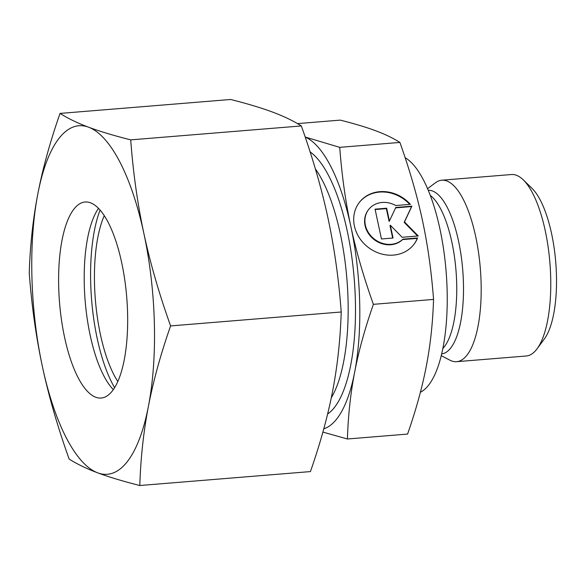 <?xml version="1.0" encoding="UTF-8"?>
<svg xmlns="http://www.w3.org/2000/svg" width="585" height="585" viewBox="0 0 585 585"><rect width="100%" height="100%" fill="white"/><g stroke="black" fill="none" stroke-linecap="round" stroke-linejoin="round"><path stroke-width="0.88" d="M427.584 188.655L435.437 182.776A91.041 31.188 85.3 0 1 441.814 180.209L511.407 174.527A91.041 31.188 85.3 0 1 523.253 179.851A91.041 31.188 85.3 0 1 549.9 262.731A91.041 31.188 85.3 0 1 537.045 348.828A91.041 31.188 85.3 0 1 536.796 349.165A91.041 31.188 85.3 0 1 526.222 356.002L456.629 361.684A91.041 31.188 85.3 0 1 449.916 360.184L441.222 355.658M523.253 179.851L531.977 188.326A81.205 27.824 85.3 0 1 555.75 262.248A81.205 27.824 85.3 0 1 544.284 339.051L537.045 348.828M441.814 180.209A91.041 31.188 85.3 0 1 478.457 252.033A91.041 31.188 85.3 0 1 467.21 354.846A91.041 31.188 85.3 0 1 456.629 361.684M405.142 157.701A119.662 40.994 85.3 0 1 445.36 263.345A119.662 40.994 85.3 0 1 428.871 384.806A119.662 40.994 85.3 0 1 420.388 392.264M297.472 123.61L340.273 120.115C354.737 123.779 366.583 127.34 375.811 130.806C385.105 134.272 393.135 138.148 399.899 142.433C409.741 170.074 417.259 196.085 422.458 220.457C427.708 244.83 431.408 271.147 433.558 299.418L373.376 304.332C363.541 276.69 356.024 250.68 350.825 226.307C345.567 201.935 341.867 175.617 339.724 147.347L305.18 137.029M433.558 299.418C432.776 323.081 430.355 345.369 426.289 366.276C422.29 387.182 416.052 409.785 407.577 434.077L347.402 438.991C348.177 415.321 350.598 393.04 354.664 372.126A147.53 50.544 85.3 0 1 337.165 418.421A147.53 50.544 85.3 0 1 323.805 428.776M417.58 237.963A34.42 30.223 -142.7 0 1 414.019 244.245A34.42 30.223 -142.7 0 1 371.716 249.736A34.42 30.223 -142.7 0 1 355.702 208.801A34.42 30.223 -142.7 0 1 359.263 202.52A34.42 30.223 -142.7 0 1 410.37 204.34L395.716 205.532A22.72 19.948 37.3 0 0 368.572 209.613A22.72 19.948 37.3 0 0 377.566 241.232A22.72 19.948 37.3 0 0 402.926 239.163L417.58 237.963L417.259 238.38L402.604 239.579A22.72 19.948 -142.7 0 1 377.252 241.649A22.72 19.948 -142.7 0 1 368.25 210.03L368.572 209.613M413.858 244.457A34.42 30.223 37.3 0 0 417.259 238.38M411.898 206.154L404.484 221.927L418.29 235.967L402.173 237.283L390.312 225.225L393.061 238.029L381.457 238.972L375.065 209.159L386.67 208.209L389.413 221.013L395.782 207.47L411.898 206.154L411.577 206.564L395.592 207.872M389.413 221.013L389.098 221.43L386.349 208.626L375.146 209.54M386.67 208.209L386.349 208.626M392.659 238.058L389.998 225.642L390.312 225.225M417.617 236.026L404.169 222.344L411.577 206.564M404.484 221.927L404.169 222.344M409.719 204.392A34.42 30.223 37.3 0 0 359.102 202.724M402.926 239.163L402.604 239.579M399.899 142.433L339.724 147.347M322.891 432.088L347.402 438.991M305.195 137.065A147.53 50.544 85.3 0 1 350.825 226.307A147.53 50.544 85.3 0 1 354.664 372.126C358.663 351.219 364.908 328.624 373.376 304.332M117.819 381.486A98.353 33.696 85.3 0 1 104.276 215.631M114.601 387.672A109.278 37.44 85.3 0 1 100.101 210.044M113.329 389.61A98.353 33.696 85.3 0 1 85.139 300.675A98.353 33.696 85.3 0 1 98.529 208.34M112.569 390.648A98.353 33.696 85.3 0 1 101.139 398.041A98.353 33.696 85.3 0 1 61.557 320.448A98.353 33.696 85.3 0 1 73.71 209.386A98.353 33.696 85.3 0 1 85.132 201.993A98.353 33.696 85.3 0 1 124.722 279.586A98.353 33.696 85.3 0 1 112.569 390.648M58.595 138.894A174.849 59.904 85.3 0 1 88.591 127.194C77.359 122.989 67.845 118.389 60.036 113.417C50.164 141.592 42.771 168.378 37.857 193.767C32.972 219.156 30.106 245.568 29.25 273.012C31.692 305.794 36.08 336.989 42.405 366.59C48.767 396.184 57.674 427.006 69.132 459.057C76.942 464.037 86.456 468.629 97.688 472.841C108.942 477.046 122.989 481.272 139.808 485.513C140.663 458.07 143.537 431.657 148.422 406.275A174.849 59.904 85.3 0 1 127.684 461.141A174.849 59.904 85.3 0 1 97.688 472.841A174.849 59.904 85.3 0 1 42.405 366.59A174.849 59.904 85.3 0 1 37.857 193.767A174.849 59.904 85.3 0 1 58.595 138.894M60.036 113.417L230.651 99.487C247.477 103.728 261.517 107.954 272.778 112.159C284.003 116.371 293.524 120.963 301.326 125.943C312.785 157.994 321.699 188.816 328.053 218.41C334.386 248.011 338.773 279.206 341.216 311.988C340.36 339.432 337.486 365.844 332.602 391.233C327.695 416.622 320.295 443.408 310.423 471.583L139.808 485.513M130.711 139.866C113.892 135.625 99.845 131.406 88.591 127.194A174.849 59.904 85.3 0 1 143.873 233.452C137.541 203.851 133.153 172.655 130.711 139.866L301.326 125.943M170.601 325.918C159.142 293.867 150.228 263.045 143.873 233.452A174.849 59.904 85.3 0 1 148.422 406.275C153.328 380.879 160.721 354.101 170.601 325.918L341.216 311.988M428.286 190.308A82.075 28.117 85.3 0 1 458.501 240.881A82.075 28.117 85.3 0 1 450.903 347.768A82.075 28.117 85.3 0 1 441.646 353.91M430.311 195.419A80.32 27.517 85.3 0 1 451.854 242.058A80.32 27.517 85.3 0 1 444.41 346.649A80.32 27.517 85.3 0 1 442.808 348.543M310.108 151.881A135.179 46.31 85.3 0 1 347.241 231.009A135.179 46.31 85.3 0 1 327.629 414.004M315.359 168.882A129.497 44.365 85.3 0 1 340.273 233.605A129.497 44.365 85.3 0 1 331.293 397.771"/></g></svg>
